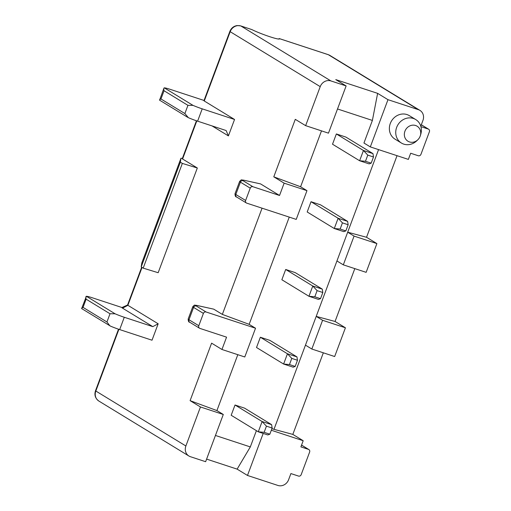 <?xml version="1.0" encoding="UTF-8"?>
<svg xmlns="http://www.w3.org/2000/svg" width="511" height="511" viewBox="0 0 511 511"><rect width="100%" height="100%" fill="white"/><g stroke="black" fill="none" stroke-linecap="round" stroke-linejoin="round"><path stroke-width="0.77" d="M190.098 400.65L216.913 410.582L223.288 414.472L200.459 406.973L190.098 400.65L211.599 343.156L221.959 349.479L226.565 337.158L199.929 328.407A2.204 1.993 121.4 0 1 199.552 328.234L189.728 322.243A2.204 1.993 -58.6 0 1 188.974 319.739A11.006 0.971 -159.5 0 1 188.182 319.011C188.214 321.189 188.731 322.262 189.728 322.243M185.876 445.988L95.825 391.03A8.802 7.972 -58.6 0 0 98.847 401.046L188.898 456.004A8.802 7.972 121.4 0 1 185.876 445.988L200.459 406.973M255.532 328.228L249.157 324.338L222.349 314.406L213.739 309.155L196.69 305.386A2.204 1.865 -77.6 0 1 196.99 305.482A8.802 0.779 20.5 0 0 196.25 305.987A2.204 1.993 -58.6 0 0 193.58 307.418L203.404 313.409A2.204 1.993 121.4 0 1 206.074 311.985L255.532 328.228L244.788 356.978L221.959 349.479M222.349 314.406L262.066 208.175M250.237 188.15A2.204 1.993 121.4 0 1 252.907 186.726L279.536 195.477L260.572 183.903L243.523 180.127A2.204 1.865 -77.6 0 1 243.817 180.223A8.802 0.779 20.5 0 0 243.083 180.728A2.204 1.993 -58.6 0 0 240.413 182.159L250.237 188.15L245.625 200.472A2.204 1.993 121.4 0 0 246.762 203.154L296.227 219.398L306.97 190.654L284.142 183.155L273.781 176.832L295.281 119.338L305.642 125.655L320.225 86.64A8.802 7.972 121.4 0 1 330.911 80.93L346.126 85.931L328.471 133.16L305.642 125.655M279.536 195.477L284.142 183.155M212.039 125.91L228.404 135.9L234.549 119.472L204.266 100.986A4.401 0.39 -159.5 0 1 203.946 100.699L229.861 31.395A4.401 0.39 20.5 0 0 230.18 31.688L320.225 86.64M182.338 158.493A4.401 0.39 20.5 0 0 180.945 158.276L141.79 263.005A4.401 0.39 -159.5 0 1 141.796 262.993A4.401 0.39 -159.5 0 1 141.79 262.999L141.202 266.921L143.189 268.134L158.167 272.721L197.323 167.998L182.58 158.998A4.401 0.39 -159.5 0 1 182.261 158.704L196.441 120.775M119.676 329.589L152.016 340.211L158.161 323.782L127.878 305.303A4.401 0.39 -159.5 0 1 127.558 305.01L121.957 307.526A8.802 0.779 -159.5 0 1 121.963 307.52L92.408 297.811A11.006 0.971 20.5 0 0 86.391 296.284L81.645 308.574L110.472 326.114A11.006 0.971 -159.5 0 0 119.676 329.589L124.282 317.267A11.006 0.971 20.5 0 1 115.077 313.792L110.018 313.76L106.946 321.975L109.859 325.794M188.898 456.004A8.802 7.972 121.4 0 0 190.411 456.7L205.633 461.701L223.288 414.472M271.315 430.249L303.189 440.725L300.89 446.882L308.497 449.38A2.204 1.993 121.4 0 1 309.628 452.063L301.183 474.649A2.204 1.993 121.4 0 1 298.513 476.073L290.906 473.576L288.6 479.733A8.802 7.972 121.4 0 1 277.92 485.45L247.484 475.454L237.123 469.13L206.604 459.102M215.444 435.461L250.32 446.921L237.123 469.13M216.913 410.582L237.813 354.685M250.32 446.921L256.401 430.658M271.916 428.652L273.985 429.329L305.463 345.142L311.838 349.032L334.667 356.531L345.417 327.787L335.056 321.464L316.213 316.392L305.463 345.142M378.568 149.614L316.213 316.392L322.588 320.282L345.417 327.787M337.516 108.971L372.391 120.43L363.947 143.016L370.322 146.906L408.372 159.406L410.672 153.243L418.285 155.746A2.204 1.993 121.4 0 0 420.955 154.316L429.4 131.729A2.204 1.993 121.4 0 0 428.263 129.053L420.923 126.639M306.97 190.654L300.596 186.764L321.496 130.867M249.157 324.338L289.252 217.111M235.022 405.006L231.183 415.271L258.279 431.808L262.117 421.537L235.022 405.006L244.533 408.129L271.628 424.66L272.146 428.039L269.84 434.197L267.79 434.931L258.279 431.808L264.136 432.325L266.435 426.161L272.146 428.039M285.694 269.476L281.855 279.747L308.944 296.278L312.783 286.013L285.694 269.476L295.205 272.606L322.3 289.137L322.818 292.516L320.512 298.673L314.808 296.795L317.107 290.638L312.783 286.013L322.3 289.137M311.027 201.717L307.188 211.982L334.283 228.519L338.122 218.254L311.027 201.717L320.538 204.841L347.633 221.378L348.151 224.751L345.845 230.908L343.794 231.643L334.283 228.519L340.141 229.037L342.44 222.873L348.151 224.751M336.359 133.952L332.52 144.223L359.616 160.754L363.455 150.489L336.359 133.952L345.877 137.076L372.966 153.613L373.484 156.986L371.184 163.15L365.474 161.272L367.779 155.114L363.455 150.489L372.966 153.613M296.961 356.902L269.865 340.364L260.355 337.241L256.516 347.506L283.611 364.043L287.45 353.778L296.961 356.902L297.479 360.274L295.179 366.438L293.122 367.166L283.611 364.043L289.469 364.56L291.775 358.403L297.479 360.274M199.552 328.234A2.204 1.993 121.4 0 1 198.798 325.731L203.404 313.409M300.596 186.764L273.781 176.832M420.796 126.179L422.955 120.392A8.802 7.972 121.4 0 0 419.933 110.376A8.802 7.972 121.4 0 0 418.42 109.68L387.977 99.677L377.623 93.353L372.391 120.43M278.469 39.034L279.338 38.612A16.505 1.456 -159.5 0 1 279.46 38.906A16.505 1.456 -159.5 0 1 268.818 36.39A16.505 1.456 -159.5 0 1 251.84 29.581L240.694 25.895L237.168 25.55C233.687 26.112 231.253 28.06 229.861 31.395M377.623 93.353L335.765 79.607L346.126 85.931M387.977 99.677L370.322 146.906M401.391 143.029L395.016 139.139A13.752 12.456 -58.6 0 1 390.858 122.174A13.752 12.456 -58.6 0 1 406.98 114.566A13.752 12.456 -58.6 0 1 409.343 115.658L415.718 119.548A13.752 12.456 121.4 0 0 413.354 118.456A13.752 12.456 121.4 0 0 397.232 126.064A13.752 12.456 121.4 0 0 401.391 143.029A13.752 12.456 121.4 0 0 403.754 144.121A13.752 12.456 121.4 0 0 416.778 140.787L417.8 139.797A8.802 7.972 121.4 0 0 420.349 135.626A8.802 7.972 121.4 0 0 415.609 125.508A8.802 7.972 121.4 0 0 404.929 131.225A8.802 7.972 121.4 0 0 409.471 141.937A8.802 7.972 121.4 0 0 417.8 139.797M397.041 155.683L366.534 237.27L347.691 232.205L354.066 236.095L376.894 243.594L366.534 237.27M336.941 260.955L343.315 264.845L366.144 272.344L376.894 243.594M354.813 268.62L335.056 321.464M323.335 352.807L292.829 434.401L273.985 429.329M303.189 440.725L292.829 434.401M343.315 264.845L354.066 236.095M322.588 320.282L311.838 349.032M247.484 475.454L263.197 433.424M159.713 100.188C159.196 100.054 159.611 99.645 160.965 98.968L164.037 90.754C163.622 88.927 163.712 87.969 164.318 87.866A11.006 0.971 20.5 0 1 170.335 89.393L204.036 100.463M81.786 308.606C81.268 308.472 81.69 308.069 83.044 307.386L86.11 299.171L110.018 313.76M115.077 313.792L86.391 296.284C85.791 296.38 85.695 297.345 86.11 299.171M158.161 323.782L152.821 326.638L124.282 317.267M152.821 326.638L122.538 308.159A8.802 0.779 -159.5 0 1 121.957 307.526M141.79 262.999L180.945 158.276A4.401 0.39 20.5 0 0 180.945 158.282L180.351 162.198L182.344 163.411L197.323 167.998M141.202 266.921L180.351 162.198M228.404 135.9L226.137 130.541L197.604 121.164A11.006 0.971 -159.5 0 1 188.399 117.696L184.873 113.557L160.965 98.968M234.549 119.472L202.209 108.843A11.006 0.971 20.5 0 1 193.005 105.375L164.318 87.866L163.884 88.301L159.573 100.156L187.78 117.37M164.037 90.754L187.946 105.343L193.005 105.375M143.189 268.134L182.344 163.411M291.775 358.403L287.45 353.778L260.355 337.241M266.435 426.161L262.117 421.537L271.628 424.66M269.84 434.197L264.136 432.325M320.512 298.673L318.462 299.408L308.944 296.278L314.808 296.795M317.107 290.638L322.818 292.516M342.44 222.873L338.122 218.254L347.633 221.378M345.845 230.908L340.141 229.037M371.184 163.15L369.127 163.884L359.616 160.754L365.474 161.272M367.779 155.114L373.484 156.986M295.179 366.438L289.469 364.56M420.349 135.626L420.757 134.259A13.752 12.456 121.4 0 0 415.718 119.548M118.514 329.199L95.506 390.743A4.401 0.39 -159.5 0 0 95.825 391.03L118.897 329.327M204.266 100.986L230.18 31.688A8.802 7.972 -58.6 0 1 240.86 25.972L251.84 29.581M182.58 158.998L196.818 120.903M122.538 308.159L127.878 305.303L142.039 267.432M198.798 325.731L188.974 319.739L193.58 307.418A11.006 0.971 20.5 0 1 192.788 306.689C195.196 304.237 194.039 305.354 196.69 305.386M213.739 309.155L196.99 305.482M206.074 311.985L196.25 305.987M245.625 200.472L235.807 194.48A11.006 0.971 -159.5 0 1 235.009 193.752C235.047 195.93 235.565 197.003 236.561 196.984A2.204 1.993 -58.6 0 1 235.807 194.48L240.413 182.159A11.006 0.971 20.5 0 1 239.621 181.431L235.009 193.752M260.572 183.903L243.817 180.223M252.907 186.726L243.083 180.728M330.911 80.93L240.86 25.972A4.401 1.827 -71.8 0 0 240.694 25.895M279.338 38.612L328.369 54.722L418.42 109.68M329.882 55.418L328.209 54.645A4.401 1.827 108.2 0 1 328.369 54.722A8.802 7.972 -58.6 0 1 329.882 55.418L419.933 110.376M301.541 445.138L308.497 449.38M106.946 321.975L83.044 307.386M197.604 121.164L202.209 108.843M187.946 105.343L184.873 113.557M421.307 124.805L428.263 129.053M188.182 319.011L192.788 306.689M236.561 196.984L246.385 202.976M239.621 181.431C242.029 178.978 240.866 180.096 243.523 180.127M308.874 449.559L301.554 445.087M141.688 267.221L127.558 305.01M328.209 54.645L279.274 38.574M98.847 401.046C95.27 398.395 94.158 394.965 95.506 390.743M428.64 129.226L421.326 124.761"/></g></svg>
